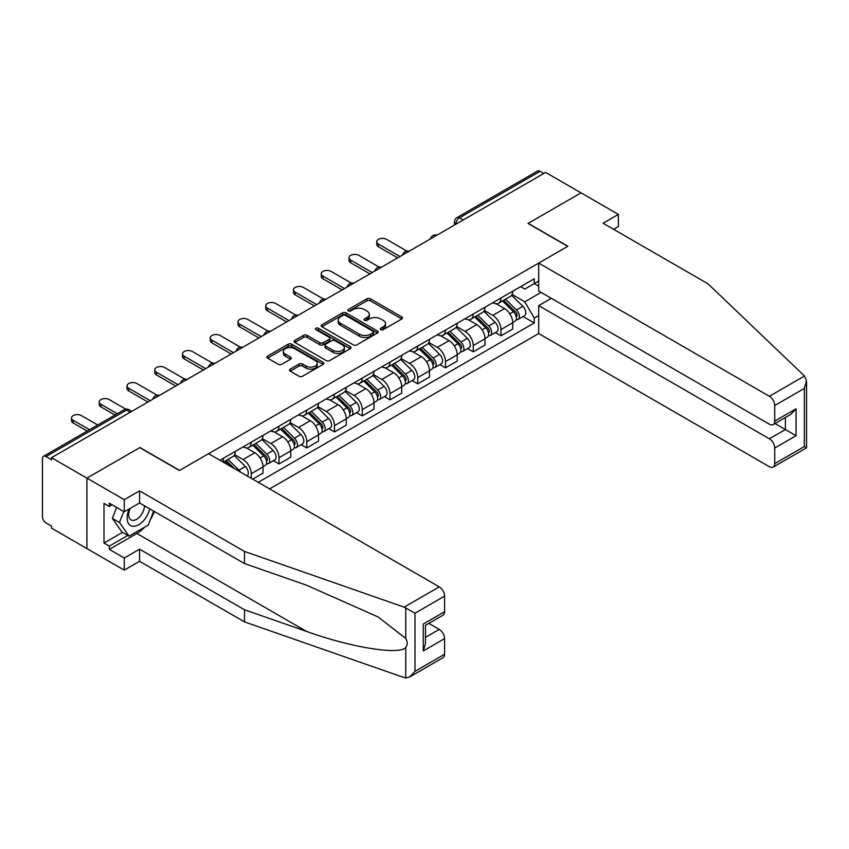<?xml version="1.0" encoding="UTF-8"?>
<svg xmlns="http://www.w3.org/2000/svg" width="849" height="849" viewBox="0 0 849 849"><rect width="100%" height="100%" fill="white"/><g stroke="black" fill="none" stroke-linecap="round" stroke-linejoin="round"><path stroke-width="1.27" d="M380.798 329.667A1.73 0.998 0 0 0 383.249 329.667L401.8 318.948A2.473 1.422 0 0 0 402.522 317.94A2.473 1.422 0 0 0 401.8 316.932L370.366 298.795A2.473 1.422 0 0 0 366.874 298.795L348.323 309.503A1.73 0.998 0 0 0 347.825 310.203A1.73 0.998 0 0 0 348.323 310.914A1.73 0.998 0 0 0 350.775 310.914L353.173 309.524A7.896 4.563 0 0 1 364.348 309.524L366.97 311.042A7.896 4.563 0 0 1 369.283 314.268A7.896 4.563 0 0 1 366.97 317.494L364.561 318.874A1.73 0.998 0 0 0 364.062 319.585A1.73 0.998 0 0 0 364.561 320.285A1.73 0.998 0 0 0 367.012 320.285L369.411 318.906A7.896 4.563 0 0 1 380.585 318.906L383.207 320.413A7.896 4.563 0 0 1 385.52 323.639A7.896 4.563 0 0 1 383.207 326.865L380.798 328.255A1.73 0.998 0 0 0 380.299 328.956A1.73 0.998 0 0 0 380.798 329.667L380.798 328.255M290.231 369.145A2.473 1.422 0 0 0 289.509 370.153A2.473 1.422 0 0 0 290.231 371.162L299.05 376.256A2.473 1.422 0 0 0 302.541 376.256L323.14 364.359A2.473 1.422 0 0 0 323.872 363.351A2.473 1.422 0 0 0 323.14 362.343L291.716 344.206A2.473 1.422 0 0 0 288.225 344.206L267.626 356.092A2.473 1.422 0 0 0 266.904 357.1A2.473 1.422 0 0 0 267.626 358.108L278.27 364.263A2.473 1.422 0 0 0 281.762 364.263L290.581 359.169A2.473 1.422 0 0 0 291.303 358.161A2.473 1.422 0 0 0 290.581 357.153L285.306 354.107A6.601 3.81 0 0 1 283.364 351.412A6.601 3.81 0 0 1 287.44 347.888A6.601 3.81 0 0 1 294.645 348.716L315.329 360.655A6.601 3.81 0 0 1 317.261 363.351A6.601 3.81 0 0 1 313.185 366.874A6.601 3.81 0 0 1 305.99 366.046L302.541 364.062A2.473 1.422 0 0 0 299.05 364.062L290.231 369.145L290.231 371.162L299.05 366.11L299.05 364.062M51.524 457.685L545.631 172.411L581.024 192.85L528.025 223.446L567.684 246.348L179.585 470.42L139.926 447.519L86.916 478.125L51.524 457.685L51.524 459.744L46.005 456.56A5.03 2.908 -120 0 0 43.49 456.306A5.03 2.908 -120 0 0 42.45 458.609L42.45 516.733A5.03 2.908 -120 0 0 46.005 522.899L51.524 526.083L51.524 528.131L86.916 548.571L86.916 478.125L86.916 548.571L124.272 570.135L124.272 558.016L139.565 549.186L139.565 561.306L124.272 570.135M353.343 344.906A2.473 1.422 0 0 0 356.835 344.906L377.444 333.01A2.473 1.422 0 0 0 378.166 332.001A2.473 1.422 0 0 0 377.444 330.993L346.01 312.857A2.473 1.422 0 0 0 342.518 312.857L321.92 324.753A2.473 1.422 0 0 0 321.198 325.761A2.473 1.422 0 0 0 321.92 326.769L353.343 344.906M316.592 330.038A1.73 0.998 0 0 1 318.343 330.282L318.343 328.223L350.297 346.668A2.473 1.422 0 0 1 351.019 347.676A2.473 1.422 0 0 1 350.297 348.684L329.688 360.581A2.473 1.422 0 0 1 326.196 360.581L294.773 342.434L294.773 340.417A2.473 1.422 0 0 0 294.051 341.425A2.473 1.422 0 0 0 294.773 342.434M294.773 340.417L303.592 335.334A2.473 1.422 0 0 1 307.083 335.334L319.829 342.688A2.473 1.422 0 0 0 323.32 342.688L329.168 339.313A2.473 1.422 0 0 0 329.89 338.305A2.473 1.422 0 0 0 329.168 337.297L315.902 329.635A1.73 0.998 0 0 1 315.393 328.934A1.73 0.998 0 0 1 316.454 328.011A1.73 0.998 0 0 1 318.343 328.223M269.589 488.907L538.701 333.54L769.385 466.727A7.545 4.362 -120 0 0 773.163 467.099A7.545 4.362 -120 0 0 774.723 463.639L774.723 448.039A7.545 4.362 -120 0 0 769.385 438.795L785.399 429.552L796.065 435.707L774.723 448.039M463.278 219.955L459.542 217.8A5.03 2.908 60 0 0 457.027 217.556L537.608 171.031A5.03 2.908 60 0 1 540.123 171.286L459.542 217.8A5.03 2.908 120 0 0 455.987 223.966L455.987 224.168M543.859 173.44L540.123 171.286M500.984 297.999A11.568 6.675 60 0 1 498.596 303.199L510.334 296.418A11.568 6.675 -120 0 0 512.732 291.228M484.333 310.469L492.802 315.361A11.568 6.675 60 0 1 500.984 329.529L512.732 322.758A11.568 6.675 -120 0 0 504.55 308.58L496.145 303.73M512.732 322.758L512.732 329.019L500.984 335.79L495.36 332.543M498.596 303.199A11.568 6.675 60 0 1 492.898 302.679M500.984 329.529L500.984 335.79M473.243 314.024A11.568 6.675 60 0 1 470.845 319.213L482.582 312.443A11.568 6.675 -120 0 0 484.981 307.242M467.608 348.568L473.243 351.815L484.981 345.034L484.981 338.772A11.568 6.675 -120 0 0 476.798 324.605L468.393 319.755M470.845 319.213A11.568 6.675 60 0 1 465.146 318.693M456.582 326.483L465.061 331.375A11.568 6.675 60 0 1 473.243 345.554L473.243 351.815M445.492 330.049A11.568 6.675 60 0 1 443.093 335.238L454.841 328.457A11.568 6.675 -120 0 0 457.229 323.267M439.867 364.582L445.492 367.829L457.229 361.058L457.229 354.797A11.568 6.675 -120 0 0 449.047 340.619L440.652 335.769M443.093 335.238A11.568 6.675 60 0 1 437.405 334.718M428.83 342.508L437.309 347.4A11.568 6.675 60 0 1 445.492 361.568L445.492 367.829M417.75 346.063A11.568 6.675 60 0 1 415.352 351.253L427.089 344.482A11.568 6.675 -120 0 0 429.488 339.282M412.115 380.607L417.75 383.854L429.488 377.073L429.488 370.811A11.568 6.675 -120 0 0 421.306 356.644L412.901 351.794M415.352 351.253A11.568 6.675 60 0 1 409.653 350.733M401.089 358.522L409.568 363.414A11.568 6.675 60 0 1 417.75 377.593L417.75 383.854M389.999 362.088A11.568 6.675 60 0 1 387.6 367.277L399.348 360.496A11.568 6.675 -120 0 0 401.736 355.307M384.374 396.621L389.999 399.868L401.736 393.098L401.736 386.836A11.568 6.675 -120 0 0 393.554 372.658L385.159 367.808M387.6 367.277A11.568 6.675 60 0 1 381.912 366.757M373.337 374.547L381.817 379.439A11.568 6.675 60 0 1 389.999 393.607L389.999 399.868M362.258 378.102A11.568 6.675 60 0 1 359.859 383.292L371.597 376.521A11.568 6.675 -120 0 0 373.995 371.321M356.622 412.646L362.258 415.893L373.995 409.112L373.995 402.851A11.568 6.675 -120 0 0 365.813 388.683L357.408 383.833M359.859 383.292A11.568 6.675 60 0 1 354.16 382.772M345.596 390.561L354.075 395.454A11.568 6.675 60 0 1 362.258 409.632L362.258 415.893M334.506 394.127A11.568 6.675 60 0 1 332.108 399.317L343.845 392.535A11.568 6.675 -120 0 0 346.243 387.346M328.881 428.66L334.506 431.908L346.243 425.137L346.243 418.875A11.568 6.675 -120 0 0 338.061 404.697L329.656 399.847M332.108 399.317A11.568 6.675 60 0 1 326.409 398.797M317.844 406.586L326.324 411.478A11.568 6.675 60 0 1 334.506 425.646L334.506 431.908M306.754 410.141A11.568 6.675 60 0 1 304.367 415.331L316.104 408.56A11.568 6.675 -120 0 0 318.502 403.36M301.13 444.685L306.754 447.932L318.502 441.151L318.502 434.89A11.568 6.675 -120 0 0 310.32 420.722L301.915 415.872M304.367 415.331A11.568 6.675 60 0 1 298.668 414.811M290.103 422.6L298.572 427.493A11.568 6.675 60 0 1 306.754 441.671L306.754 447.932M279.013 426.166A11.568 6.675 60 0 1 276.615 431.356L288.352 424.574A11.568 6.675 -120 0 0 290.751 419.385M273.389 460.699L279.013 463.947L290.751 457.176L290.751 450.915A11.568 6.675 -120 0 0 282.568 436.736L274.163 431.886M276.615 431.356A11.568 6.675 60 0 1 270.916 430.836M262.352 438.625L270.831 443.518A11.568 6.675 60 0 1 279.013 457.685L279.013 463.947M251.262 442.18A11.568 6.675 60 0 1 248.863 447.37L260.611 440.599A11.568 6.675 -120 0 0 262.999 435.399M252.684 479.154L262.999 473.19L262.999 466.929A11.568 6.675 -120 0 0 254.827 452.761L246.422 447.911M248.863 447.37A11.568 6.675 60 0 1 243.175 446.85M234.6 454.639L243.079 459.532A11.568 6.675 60 0 1 251.262 473.71L251.262 478.327M223.266 462.164L232.859 456.613A11.568 6.675 -120 0 0 235.258 451.424M223.52 458.205A11.568 6.675 60 0 1 222.661 461.814M538.701 286.198L534.254 283.63L524.82 289.074L520.639 286.654M512.074 294.444L524.82 301.809L541.1 292.406M538.701 315.563L534.254 318.131L524.82 301.809M258.202 482.338L534.254 322.96L534.254 318.131M538.701 281.061L534.254 283.63L534.254 278.801L219.965 460.254M523.111 316.528L534.254 322.96M381.488 329.911L383.207 328.924A7.896 4.563 0 0 0 385.52 325.698L385.52 323.639M369.283 314.268L369.283 316.316A7.896 4.563 0 0 1 366.97 319.542L365.25 320.529M401.8 316.932L401.8 318.948L370.366 300.843A2.473 1.422 0 0 0 366.874 300.843L349.024 311.159M377.444 330.993L377.444 333.01L346.01 314.905A2.473 1.422 0 0 0 342.518 314.905L321.951 326.78L321.92 324.753M373.072 332.712A1.73 0.998 0 0 0 373.581 332.001A1.73 0.998 0 0 0 373.072 331.301L345.49 315.372A1.73 0.998 0 0 0 343.049 315.372L340.513 316.836A7.896 4.563 0 0 0 338.199 320.062A7.896 4.563 0 0 0 340.513 323.289L359.371 334.177A7.896 4.563 0 0 0 370.546 334.177L373.072 332.712L373.072 334.761A1.73 0.998 0 0 0 373.581 334.06L373.581 332.001M338.199 320.062L338.199 322.111A7.896 4.563 0 0 0 340.513 325.337L340.513 323.289M373.072 334.761L370.546 336.225A7.896 4.563 0 0 1 359.371 336.225L340.513 325.337M294.805 342.455L303.592 337.382L303.592 335.334M329.89 338.305L329.89 340.364A2.473 1.422 0 0 1 329.168 341.372L323.32 344.747A2.473 1.422 0 0 1 319.829 344.747L307.083 337.382A2.473 1.422 0 0 0 303.592 337.382M318.343 330.282L350.255 348.706M333.052 350.329A6.601 3.81 0 0 0 340.247 351.157A6.601 3.81 0 0 0 344.323 347.634A6.601 3.81 0 0 0 342.391 344.938L335.1 340.725A2.473 1.422 0 0 0 331.609 340.725L325.761 344.1A2.473 1.422 0 0 0 325.04 345.108A2.473 1.422 0 0 0 325.761 346.116L333.052 350.329L333.052 352.377A6.601 3.81 0 0 0 340.247 353.205A6.601 3.81 0 0 0 344.323 349.682L344.323 347.634M325.04 345.108L325.04 347.167A2.473 1.422 0 0 0 325.761 348.175L325.761 346.116M333.052 352.377L325.761 348.175M317.261 363.351L317.261 365.41A6.601 3.81 0 0 1 313.185 368.933A6.601 3.81 0 0 1 305.99 368.105L302.541 366.11A2.473 1.422 0 0 0 299.05 366.11M283.364 351.412L283.364 353.46A6.601 3.81 0 0 0 285.306 356.156L285.306 354.107M290.581 357.153L290.581 359.169L285.306 356.156M323.108 364.38L291.716 346.254A2.473 1.422 0 0 0 288.225 346.254L267.658 358.129L267.626 356.092M502.481 300.949L513.412 311.732A6.293 3.629 60 0 1 515.067 321.166L512.722 322.524M504.667 303.104L509.294 305.778M406.83 251.039L386.624 239.365A5.784 3.343 -0 0 0 380.32 238.643A5.784 3.343 -0 0 0 376.744 241.732A5.784 3.343 -0 0 0 378.442 244.088L399.964 256.515M503.69 300.249L515.661 312.061A3.014 1.74 60 0 1 516.457 316.592A3.014 1.74 60 0 1 516.181 316.698M505.505 299.209L516.436 309.991A6.293 3.629 60 0 1 518.092 319.415A6.293 3.629 60 0 1 516.192 319.617M511.618 295.229L522.835 306.298A6.293 3.629 60 0 1 524.502 315.722L518.092 319.415M397.65 257.852L378.442 246.762A5.784 3.343 180 0 1 376.744 244.395L376.744 241.732M474.74 316.974L485.67 327.756A6.293 3.629 60 0 1 487.326 337.18L484.981 338.539M476.915 319.118L481.553 321.803M379.079 267.053L358.872 255.39A5.784 3.343 -0 0 0 352.568 254.668A5.784 3.343 -0 0 0 349.003 257.746A5.784 3.343 -0 0 0 350.69 260.112L372.212 272.54M475.949 316.274L487.92 328.085A3.014 1.74 60 0 1 488.716 332.606A3.014 1.74 60 0 1 488.44 332.712M477.754 315.223L488.684 326.005A6.293 3.629 60 0 1 490.351 335.44A6.293 3.629 60 0 1 488.451 335.642M483.877 311.243L495.094 322.312A6.293 3.629 60 0 1 496.75 331.747L490.351 335.44M369.899 273.877L350.69 262.787A5.784 3.343 180 0 1 349.003 260.42L349.003 257.746M446.988 332.988L457.919 343.771A6.293 3.629 60 0 1 459.574 353.205L457.229 354.564M449.163 335.143L453.801 337.817M351.337 283.078L331.131 271.404A5.784 3.343 -0 0 0 324.817 270.682A5.784 3.343 -0 0 0 321.251 273.771A5.784 3.343 -0 0 0 322.949 276.127L344.471 288.554M448.198 332.288L460.169 344.1A3.014 1.74 60 0 1 460.965 348.631A3.014 1.74 60 0 1 460.689 348.737M450.012 331.248L460.943 342.03A6.293 3.629 60 0 1 462.599 351.454A6.293 3.629 60 0 1 460.699 351.656M456.125 327.268L467.343 338.337A6.293 3.629 60 0 1 469.009 347.761L462.599 351.454M342.158 289.891L322.949 278.801A5.784 3.343 180 0 1 321.251 276.434L321.251 273.771M804.502 376.011L806.55 380.989L804.343 388.418L774.723 405.525A7.545 4.362 -120 0 0 769.385 396.281L804.502 376.011L708.024 283.831L603.087 223.245L618.38 214.415L581.024 192.85L528.205 223.351L567.864 246.252L538.701 263.084L769.385 396.281M618.38 214.415L618.38 226.534L613.583 229.304M538.701 333.54L538.701 305.608L769.385 438.795M538.701 263.084L538.701 291.016L769.385 424.213A7.545 4.362 -120 0 0 773.163 424.585A7.545 4.362 -120 0 0 774.723 421.125L774.723 405.525M551.33 298.317L538.701 305.608M774.978 423.534L785.399 429.552L785.399 417.517M774.723 421.125L796.065 408.804L790.737 414.439L773.163 424.585M774.723 463.639L804.343 446.542L805.468 447.19M139.565 549.186L244.501 609.773L244.501 621.893L404.156 677.587L405.748 677.969L409.653 676.971L414.991 671.336L444.6 654.239A7.545 4.362 60 0 1 443.04 657.688L409.653 676.971M244.501 609.773L306.531 631.412C350.595 647.426 399.964 655.375 405.748 647.394C407.69 644.964 407.69 641.982 405.748 638.448L378.038 616.915L306.531 585.205L244.501 563.556L139.565 502.969L124.272 511.809L109.33 503.181L109.33 506.46L103.992 503.383L103.992 543.02L109.33 546.109L127.828 535.422M244.501 621.893L139.565 561.306M444.6 596.115L414.991 613.211L404.156 607.141L244.501 551.447L139.565 490.86L124.272 499.69L86.916 478.125L139.745 447.625L179.404 470.526L208.578 453.684L439.273 586.871A7.545 4.362 60 0 1 444.6 596.115L444.6 611.726A7.545 4.362 60 0 1 443.04 615.175L425.476 625.32L425.476 643.51L423.258 650.95L423.258 624.047C426.145 625.702 426.145 625.702 423.258 624.047L444.6 611.726M124.272 499.69L124.272 511.809M144.744 527.102A28.304 16.343 -60 0 1 136.901 533.469L109.33 549.388L124.272 558.016M109.33 549.388L109.33 546.109M139.565 490.86L139.565 502.969M244.501 551.447L244.501 563.556M425.476 637.355L439.273 629.385A7.545 4.362 60 0 1 444.6 638.628L444.6 654.239M439.273 629.385L428.851 623.368M154.38 511.523A28.304 16.343 -60 0 1 150.358 519.694M112.174 504.826L109.33 506.46M103.992 543.02L122.489 532.344M129.356 508.869A16.354 9.435 120 0 0 127.117 518.07A16.354 9.435 120 0 0 136.986 525.573A16.354 9.435 120 0 0 149.742 508.848M130.237 508.36A11.196 6.463 120 0 0 128.655 514.749A11.196 6.463 120 0 0 130.969 519.875A11.196 6.463 120 0 0 139.523 516.956A11.196 6.463 120 0 0 144.479 505.813M153.68 511.119L148.278 525.053L129.069 536.144L121.959 532.036L112.355 518.378L116.621 507.384M129.069 536.144L119.476 522.485L123.731 511.501M112.355 518.378L119.476 522.485M419.236 349.013L430.167 359.796A6.293 3.629 60 0 1 431.833 369.219L429.488 370.578M421.422 351.157L426.049 353.842M323.586 299.092L303.38 287.429A5.784 3.343 -0 0 0 297.076 286.707A5.784 3.343 -0 0 0 293.499 289.785A5.784 3.343 -0 0 0 295.197 292.152L316.719 304.579M420.457 348.313L432.428 360.125A3.014 1.74 60 0 1 433.223 364.646A3.014 1.74 60 0 1 432.948 364.752M422.261 347.262L433.192 358.045A6.293 3.629 60 0 1 434.858 367.479A6.293 3.629 60 0 1 432.958 367.681M428.384 343.283L439.602 354.351A6.293 3.629 60 0 1 441.257 363.786L434.858 367.479M314.406 305.916L295.197 294.826A5.784 3.343 180 0 1 293.499 292.459L293.499 289.785M391.495 365.028L402.426 375.81A6.293 3.629 60 0 1 404.082 385.244L401.736 386.603M393.671 367.182L398.308 369.856M295.834 315.117L275.628 303.443A5.784 3.343 -0 0 0 269.324 302.722A5.784 3.343 -0 0 0 265.758 305.81A5.784 3.343 -0 0 0 267.446 308.166L288.968 320.593M392.705 364.327L404.676 376.139A3.014 1.74 60 0 1 405.472 380.67A3.014 1.74 60 0 1 405.196 380.776M394.52 363.287L405.451 374.069A6.293 3.629 60 0 1 407.106 383.493A6.293 3.629 60 0 1 405.206 383.695M400.632 359.307L411.85 370.376A6.293 3.629 60 0 1 413.505 379.8L407.106 383.493M286.654 321.93L267.446 310.84A5.784 3.343 180 0 1 265.758 308.484L265.758 305.81M363.743 381.052L374.674 391.835A6.293 3.629 60 0 1 376.34 401.259L373.995 402.617M365.93 383.207L370.557 385.881M268.093 331.131L247.887 319.468A5.784 3.343 -0 0 0 241.583 318.746A5.784 3.343 -0 0 0 238.007 321.824A5.784 3.343 -0 0 0 239.705 324.191L261.227 336.618M364.964 380.352L376.924 392.164A3.014 1.74 60 0 1 377.72 396.685A3.014 1.74 60 0 1 377.455 396.791M366.768 379.301L377.699 390.084A6.293 3.629 60 0 1 379.365 399.518A6.293 3.629 60 0 1 377.465 399.72M372.891 375.322L384.109 386.391A6.293 3.629 60 0 1 385.764 395.825L379.365 399.518M258.913 337.955L239.705 326.865A5.784 3.343 180 0 1 238.007 324.498L238.007 321.824M336.002 397.067L346.933 407.86A6.293 3.629 60 0 1 348.589 417.284L346.243 418.642M338.178 399.221L342.816 401.895M240.341 347.156L220.135 335.482A5.784 3.343 -0 0 0 213.831 334.761A5.784 3.343 -0 0 0 210.265 337.849A5.784 3.343 -0 0 0 211.953 340.205L233.475 352.632M337.212 396.366L349.183 408.178A3.014 1.74 60 0 1 349.979 412.71A3.014 1.74 60 0 1 349.703 412.816M339.027 395.326L349.958 406.109A6.293 3.629 60 0 1 351.613 415.532A6.293 3.629 60 0 1 349.714 415.734M345.14 391.347L356.357 402.415A6.293 3.629 60 0 1 358.013 411.839L351.613 415.532M231.161 353.969L211.953 342.879A5.784 3.343 180 0 1 210.265 340.523L210.265 337.849M308.251 413.092L319.182 423.874A6.293 3.629 60 0 1 320.837 433.298L318.492 434.656M310.437 415.246L315.064 417.92M212.6 363.17L192.394 351.507A5.784 3.343 -0 0 0 186.09 350.786A5.784 3.343 -0 0 0 182.514 353.863A5.784 3.343 -0 0 0 184.212 356.23L205.734 368.657M309.461 412.391L321.431 424.203A3.014 1.74 60 0 1 322.227 428.724A3.014 1.74 60 0 1 321.951 428.83M311.275 411.341L322.206 422.133A6.293 3.629 60 0 1 323.862 431.557A6.293 3.629 60 0 1 321.962 431.759M317.388 407.361L328.605 418.43A6.293 3.629 60 0 1 330.272 427.864L323.862 431.557M203.42 369.994L184.212 358.904A5.784 3.343 180 0 1 182.514 356.538L182.514 353.863M280.51 429.106L291.44 439.899A6.293 3.629 60 0 1 293.096 449.323L290.751 450.681M282.685 431.26L287.323 433.935M184.849 379.195L164.642 367.521A5.784 3.343 -0 0 0 158.338 366.8A5.784 3.343 -0 0 0 154.773 369.888A5.784 3.343 -0 0 0 156.46 372.255L177.982 384.671M281.719 428.405L293.69 440.217A3.014 1.74 60 0 1 294.486 444.749A3.014 1.74 60 0 1 294.21 444.855M283.534 427.365L294.465 438.148A6.293 3.629 60 0 1 296.121 447.572A6.293 3.629 60 0 1 294.221 447.773M289.647 423.386L300.864 434.455A6.293 3.629 60 0 1 302.52 443.878L296.121 447.572M175.669 386.008L156.46 374.918A5.784 3.343 180 0 1 154.773 372.562L154.773 369.888M252.758 445.131L263.689 455.913A6.293 3.629 60 0 1 265.344 465.337L262.999 466.695M254.933 447.285L259.571 449.959M157.107 395.209L136.901 383.546A5.784 3.343 -0 0 0 130.587 382.825A5.784 3.343 -0 0 0 127.021 385.902A5.784 3.343 -0 0 0 128.719 388.269L150.241 400.696M253.968 444.43L265.939 456.242A3.014 1.74 60 0 1 266.735 460.763A3.014 1.74 60 0 1 266.459 460.869M255.782 443.38L266.713 454.173A6.293 3.629 60 0 1 268.369 463.596A6.293 3.629 60 0 1 266.469 463.798M261.895 439.4L273.113 450.469A6.293 3.629 60 0 1 274.779 459.903L268.369 463.596M147.928 402.033L128.719 390.943A5.784 3.343 180 0 1 127.021 388.577L127.021 385.902M225.006 461.145L229.952 466.016M227.192 463.299L231.819 465.974M125.801 409.176L109.15 399.561A5.784 3.343 -0 0 0 102.846 398.839A5.784 3.343 -0 0 0 99.269 401.927A5.784 3.343 -0 0 0 100.967 404.294L117.279 413.707M234.579 468.701L226.227 460.445M228.031 459.405L238.962 470.187A6.293 3.629 60 0 1 240.469 472.097M234.154 455.425L245.372 466.494A6.293 3.629 60 0 1 247.059 475.896M114.965 415.044L100.967 406.958A5.784 3.343 180 0 1 99.269 404.602L99.269 401.927M97.72 424.999L81.398 415.586A5.784 3.343 -0 0 0 75.094 414.864A5.784 3.343 -0 0 0 71.528 417.941A5.784 3.343 -0 0 0 73.216 420.308L89.538 429.721M87.224 431.059L73.216 422.982A5.784 3.343 180 0 1 71.528 420.616L71.528 417.941M456.168 224.062L455.987 223.966A5.03 2.908 0 0 1 454.512 221.907L454.512 225.017M251.262 473.71L262.999 466.929M279.013 457.685L290.751 450.915M306.754 441.671L318.502 434.89M334.506 425.646L346.243 418.875M362.258 409.632L373.995 402.851M389.999 393.607L401.736 386.836M417.75 377.593L429.488 370.811M445.492 361.568L457.229 354.797M473.243 345.554L484.981 338.772M243.079 459.532L254.827 452.761M270.831 443.518L282.568 436.736M298.572 427.493L310.32 420.722M326.324 411.478L338.061 404.697M354.075 395.454L365.813 388.683M381.817 379.439L393.554 372.658M409.568 363.414L421.306 356.644M437.309 347.4L449.047 340.619M465.061 331.375L476.798 324.605M492.802 315.361L504.55 308.58M436.471 235.438A5.03 2.908 120 0 0 434.242 236.722M408.719 251.463A5.03 2.908 120 0 0 406.501 252.747M380.968 267.477A5.03 2.908 120 0 0 378.75 268.762M353.226 283.502A5.03 2.908 120 0 0 351.008 284.786M325.475 299.517A5.03 2.908 120 0 0 323.257 300.801M297.734 315.541A5.03 2.908 120 0 0 295.505 316.826M269.982 331.556A5.03 2.908 120 0 0 267.764 332.84M242.241 347.581A5.03 2.908 120 0 0 240.012 348.865M214.489 363.595A5.03 2.908 120 0 0 212.271 364.879M186.748 379.62A5.03 2.908 120 0 0 184.52 380.904M158.996 395.634A5.03 2.908 120 0 0 156.778 396.918M130.311 412.2L126.586 410.035L46.005 456.56M131.786 411.341L129.101 409.791A5.03 2.908 120 0 0 126.586 410.035A5.03 2.908 60 0 0 124.06 409.791L43.49 456.306M383.207 328.924L383.207 326.865M364.561 320.285L364.561 318.874M366.97 319.542L366.97 317.494M348.323 310.914L348.323 309.503M366.874 300.843L366.874 298.795M370.366 300.843L370.366 298.795M342.518 314.905L342.518 312.857M346.01 314.905L346.01 312.857M359.371 336.225L359.371 334.177M370.546 336.225L370.546 334.177M307.083 337.382L307.083 335.334M319.829 344.747L319.829 342.688M323.32 344.747L323.32 342.688M329.168 341.372L329.168 339.313M350.297 348.684L350.297 346.668M302.541 366.11L302.541 364.062M305.99 368.105L305.99 366.046M288.225 346.254L288.225 344.206M291.716 346.254L291.716 344.206M323.14 364.359L323.14 362.343M513.412 311.732L509.803 313.822M517.083 315.202L515.948 315.86M522.835 306.298L516.436 309.991M378.442 246.762L378.442 244.088M485.67 327.756L482.052 329.837M489.342 331.227L488.207 331.874M495.094 322.312L488.684 326.005M350.69 262.787L350.69 260.112M457.919 343.771L454.311 345.861M461.591 347.241L460.455 347.899M467.343 338.337L460.943 342.03M322.949 278.801L322.949 276.127M804.343 446.542L804.343 388.418M796.065 408.804L796.065 435.707M405.748 677.969L405.748 647.394M405.748 638.448L405.748 607.873M414.991 613.211L414.991 671.336M444.6 638.628L423.258 650.95M404.156 607.141L439.273 586.871M136.901 533.469L306.531 631.412M430.167 359.796L426.559 361.876M433.85 363.266L432.714 363.913M439.602 354.351L433.192 358.045M295.197 294.826L295.197 292.152M402.426 375.81L398.818 377.901M406.098 379.28L404.962 379.938M411.85 370.376L405.451 374.069M267.446 310.84L267.446 308.166M374.674 391.835L371.066 393.915M378.346 395.305L377.221 395.963M384.109 386.391L377.699 390.084M239.705 326.865L239.705 324.191M346.933 407.86L343.314 409.94M350.605 411.319L349.47 411.977M356.357 402.415L349.958 406.109M211.953 342.879L211.953 340.205M319.182 423.874L315.573 425.965M322.853 427.344L321.718 428.002M328.605 418.43L322.206 422.133M184.212 358.904L184.212 356.23M291.44 439.899L287.822 441.979M295.112 443.358L293.977 444.016M300.864 434.455L294.465 438.148M156.46 374.918L156.46 372.255M263.689 455.913L260.081 458.004M267.361 459.383L266.225 460.041M273.113 450.469L266.713 454.173M128.719 390.943L128.719 388.269M245.372 466.494L238.962 470.187M100.967 406.958L100.967 404.294M73.216 422.982L73.216 420.308M436.895 235.194A5.03 5.03 0 0 0 430.443 238.919M409.144 251.208A5.03 5.03 0 0 0 402.691 254.944M381.403 267.233A5.03 5.03 0 0 0 374.95 270.958M353.651 283.248A5.03 5.03 0 0 0 347.199 286.983M325.91 299.272A5.03 5.03 0 0 0 319.447 302.997M298.158 315.297A5.03 5.03 0 0 0 291.706 319.022M270.406 331.312A5.03 5.03 0 0 0 263.954 335.037M242.665 347.337A5.03 5.03 0 0 0 236.213 351.062M214.914 363.351A5.03 5.03 0 0 0 208.461 367.076M187.173 379.376A5.03 5.03 0 0 0 180.72 383.101M159.421 395.39A5.03 5.03 0 0 0 152.969 399.115M129.101 409.791A5.03 5.03 0 0 0 124.06 409.791M457.027 217.556A5.03 5.03 0 0 0 454.512 221.907M806.55 380.989L806.55 447.826L773.163 467.099"/></g></svg>
